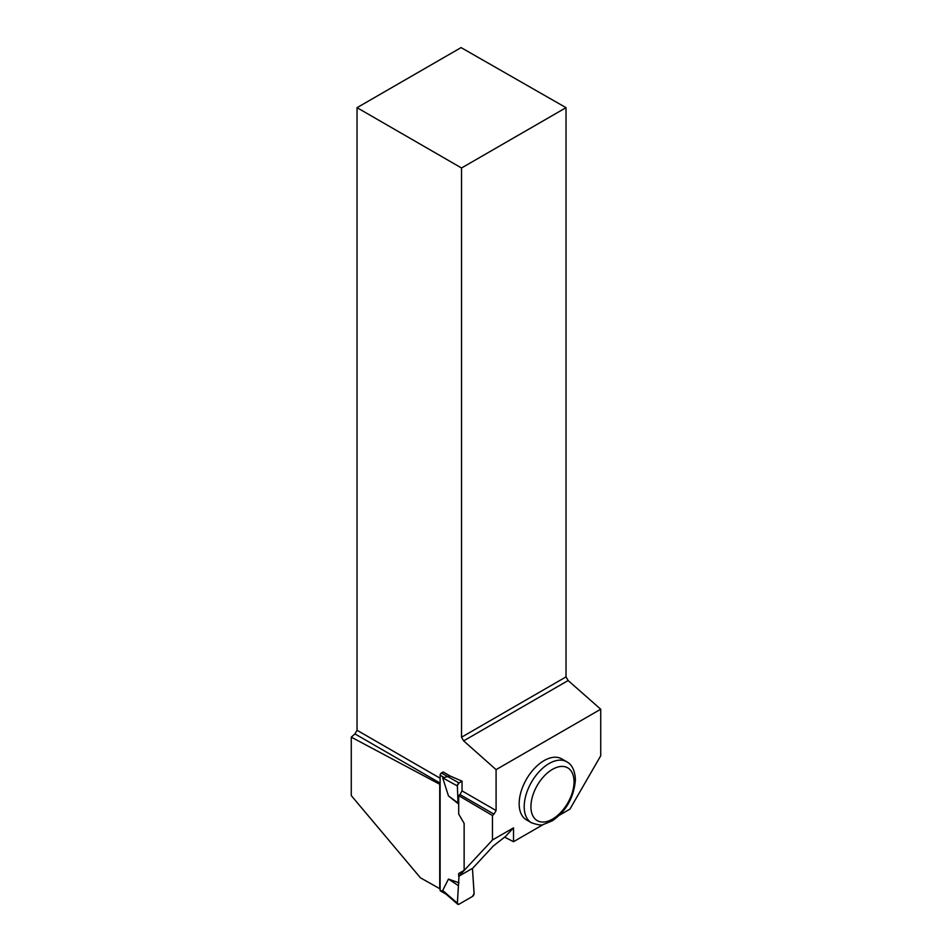 <?xml version="1.0" encoding="UTF-8"?>
<svg xmlns="http://www.w3.org/2000/svg" width="952" height="952" viewBox="0 0 952 952"><rect width="100%" height="100%" fill="white"/><g stroke="black" fill="none" stroke-linecap="round" stroke-linejoin="round"><path stroke-width="1.43" d="M446.69 894.559L442.692 890.465L457.353 903.162L459.007 876.126L457.365 903.496L459.019 904.21L472.442 896.463L474.108 893.488L472.454 868.367L474.096 893.833A2.38 1.368 -60 0 1 472.442 896.463L459.019 904.21A2.38 1.368 -60 0 1 457.841 904.329A2.38 1.368 -60 0 1 457.365 903.496L457.841 904.329M458.697 804.107L448.475 795.932L442.692 777.855L450.082 775.975L443.168 771.989L441.383 773.012A1.785 1.023 -60 0 0 440.122 775.202L440.122 890.168A1.785 1.023 120 0 0 440.49 890.977L446.19 894.273M459.007 882.813L448.475 879.065L442.692 890.465M448.475 879.065L458.007 885.396M441.383 773.012L459.019 782.949A2.38 1.368 120 0 0 457.365 785.567L459.019 782.949L462.053 781.187L462.053 790.898L496.087 810.533L496.087 769.644L463.636 740.87L568.142 680.537L566.023 676.896L566.023 107.671L461.077 47.6L357.036 107.671L461.53 167.992L566.023 107.671M457.365 785.567L458.007 802.929L458.697 803.916M448.475 795.932L458.007 802.929M440.122 888.466L439.729 888.692A3246.844 1874.547 0 0 0 420.427 877.815L351.276 795.586L351.276 737.145L440.122 784.472M439.729 888.692L439.729 784.817M458.697 876.316L472.763 868.188L493.338 845.971L504.608 837.141L513.521 841.699L513.521 827.835L492.47 839.985L458.697 876.316L458.697 873.496L464.136 870.366L464.136 823.456L458.697 814.031L458.697 795.646L492.47 815.519L493.981 814.174L459.959 794.527L462.053 790.898M492.47 839.985L492.47 815.519M450.082 775.975L462.053 781.187M461.53 167.992L461.53 737.229L463.636 740.87M357.036 107.671L357.036 730.255L440.122 778.236M440.122 783.079L354.929 733.897L357.036 730.255M496.087 810.533L493.981 814.174M354.929 733.897L351.276 737.145M459.959 794.527L458.697 795.646M513.521 841.699L543.378 824.456M559.419 815.209L569.915 809.14L600.724 755.769L600.724 709.228L496.087 769.644M519.161 803.762A35.224 20.337 -60 0 1 534.548 768.312A35.224 20.337 -60 0 1 561.692 758.863L566.737 761.778A35.224 20.337 -60 0 0 539.582 771.215A35.224 20.337 -60 0 0 524.207 806.665A35.224 20.337 -60 0 0 531.502 822.802L526.468 819.886A35.224 20.337 -60 0 1 519.161 803.762M568.142 680.537L600.724 709.228M461.53 737.229L566.023 676.896M505.107 836.856L513.521 827.835M440.122 890.168L444.358 892.607M440.122 775.202L444.358 777.641M457.353 785.924L442.692 777.855M574.032 781.782A30.476 17.6 120 0 0 541.7 778.903A30.476 17.6 120 0 0 541.7 822.004A30.476 17.6 120 0 0 574.032 781.782M445.56 893.714L457.662 904.198M531.502 822.802C538.118 825.015 542.105 825.562 543.449 824.444L552.172 820.886C566.107 811.342 573.854 797.669 575.424 779.843C574.948 770.584 572.057 764.563 566.737 761.778"/></g></svg>
